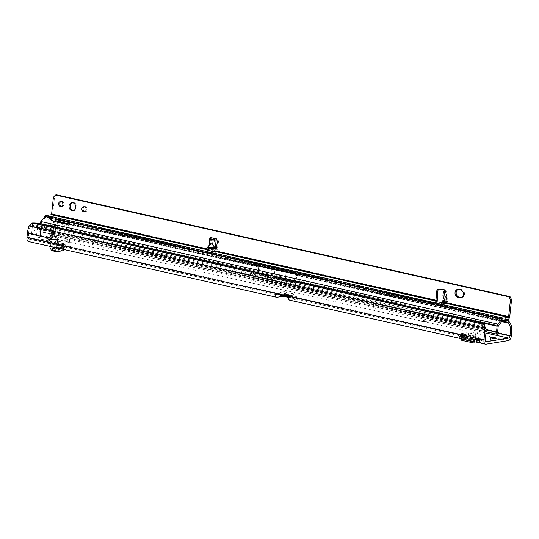 <?xml version="1.0" encoding="UTF-8"?>
<svg xmlns="http://www.w3.org/2000/svg" width="539" height="539" viewBox="0 0 539 539"><rect width="100%" height="100%" fill="white"/><g stroke="black" fill="none" stroke-linecap="round" stroke-linejoin="round"><path stroke-width="0.4" stroke-dasharray="2.69 2.02" d="M474.677 338.93L474.165 340.035A2.271 0.404 -173.9 0 1 473.572 339.92A2.271 0.404 -173.9 0 1 473.087 339.792L471.059 337.603A4.285 0.761 6.1 0 0 472.663 338.128A4.285 0.761 6.1 0 0 475.128 338.519L474.475 340.837L476.456 341.005L476.213 340.675A2.271 0.404 6.1 0 0 476.941 340.554L479.232 340.56L476.53 340.136A2.271 0.404 6.1 0 0 475.459 339.9L473.357 339.752A2.271 0.404 6.1 0 0 472.629 339.866L470.331 339.866L473.033 340.291A2.271 0.404 6.1 0 0 473.518 340.419A2.271 0.404 6.1 0 0 474.111 340.527L474.165 340.035M70.858 246.498L69.693 246.512L70.858 246.498M478.167 332.758L477.002 332.772L478.167 332.758M34.927 230.355A0.505 0.418 80.8 0 1 34.098 230.166A0.505 0.418 80.8 0 1 34.927 230.355M494.755 340.197A2.776 0.492 6.1 0 0 491.939 339.88A2.776 0.492 6.1 0 0 490.45 340.156A2.776 0.492 6.1 0 0 491.662 340.695A2.776 0.492 6.1 0 0 494.479 341.019A2.776 0.492 6.1 0 0 495.968 340.742A2.776 0.492 6.1 0 0 494.755 340.197M478.437 338.559A4.285 0.761 6.1 0 0 479.225 338.33A4.285 0.761 6.1 0 0 479.312 338.169L479.036 337.886A4.285 0.761 6.1 0 0 474.967 336.976L473.538 336.875A4.285 0.761 6.1 0 0 470.783 337.32L471.059 337.603M476.442 340.978L476.557 338.613L476.267 340.183A2.271 0.404 -173.9 0 0 476.988 340.062L476.941 340.554M475.128 338.519L476.489 338.627M478.848 338.984L480.249 338.755L485.383 339.907M477.318 338.014A3.025 2.5 80.8 0 1 478.005 337.778A3.025 2.5 80.8 0 1 478.8 337.805A3.025 2.5 80.8 0 1 480.249 338.755C481.462 340.197 481.792 340.803 481.246 340.567A3.025 0.532 6.1 0 0 479.279 340.001M276.763 274.27A0.505 0.418 -99.2 0 0 277.592 274.452A0.505 0.418 -99.2 0 0 276.763 274.27M49.554 237.558L48.928 237.295C48.362 236.85 49.184 236.715 51.387 236.897L49.15 236.837L49.015 237.248L49.736 237.51L51.906 234.485L53.038 235.489C52.391 233.973 51.569 234.108 50.572 235.887L49.716 237.537L48.395 237.78L48.921 236.843L50.935 237.847L48.726 240.32L50.841 238.002L48.914 237.584L50.019 226.521A1.011 0.539 102.7 0 1 50.686 225.443L55.187 224.723A1.011 0.539 102.7 0 1 55.301 224.723A1.011 0.539 102.7 0 1 55.638 225.619L54.54 235.941L55.099 236.587L58.387 237.207L58.522 239.767L57.639 239.073L57.963 237.12M54.547 239.37L52.667 239.518L54.547 239.37L56.582 236.736L54.54 235.941L54.015 236.877L54.479 236.473L52.937 237.052L48.813 236.951L51.906 234.485M49.15 236.837L48.928 237.295M50.996 239.612A2.621 1.321 49.5 0 0 51.367 239.451A2.621 1.321 49.5 0 0 51.636 238.817L51.832 238.548A2.621 0.869 -154.4 0 0 52.222 238.319A2.621 0.869 -154.4 0 0 52.014 237.672L50.996 239.612L49.965 240.104L48.665 239.761A2.621 2.399 120 0 0 50.915 238.555L51.454 238.865A2.621 2.399 -60 0 1 49.204 240.077L48.126 240.246L48.995 240.259M51.832 238.548L52.465 237.227A2.621 0.869 -154.4 0 0 52.856 236.998L51.367 239.451L48.928 240.273M48.665 239.761C48.092 239.316 48.914 239.181 51.124 239.363L51.313 238.487L50.437 238.912L52.862 237.16A2.621 1.63 -17.5 0 0 55.113 235.954C54.466 234.438 53.644 234.566 52.647 236.351L52.014 237.672L50.935 237.847M51.394 234.748L49.945 237.234L46.704 238.049L57.511 240.475L58.172 240.771L55.382 241.297L55.786 241.715L57.875 241.863L69.652 239.882L55.699 236.601L54.015 236.877L55.699 236.601L55.436 239.073L58.522 239.767L68.729 242.058L68.992 239.585M48.126 240.246L46.442 240.522L57.909 243.244L55.119 243.769L55.524 244.18L57.612 244.329L69.133 242.469L68.729 242.058M38.815 223.436L38.747 225.848L253.397 274.034L253.465 271.622M38.747 225.848L37.494 225.686A10.086 2.924 1.6 0 0 32.448 225.437L52.97 230.045L53.792 230.827L485.511 327.739L484.426 326.903L484.46 325.529M475.748 336.963L468.532 335.346L462.442 335.824A3.025 1.624 102.7 0 0 461.384 333.634A3.025 1.624 102.7 0 0 461.04 333.628L470.843 335.824L475.789 335.029L476.011 334.497L475.526 337.495L470.581 338.297L470.688 339.873A3.025 1.624 102.7 0 0 470.675 340.823M470.81 338.741L461.007 336.538L460.778 336.093L462.442 335.824A3.025 1.624 102.7 0 1 462.408 336.316L462.287 337.448L472.097 339.644L472.353 340.089L462.462 337.892L462.287 337.448M53.745 239.343L55.436 239.073L53.745 239.343L54.015 236.877M282.901 295.756L283.103 293.849L285.771 294.193L285.508 296.659L285.131 296.511M508.398 340.567L51.367 237.962L29.005 241.566A4.541 2.432 -77.3 0 1 28.486 241.553M480.613 342.851A3.025 0.532 -173.9 0 1 480.983 343.033L481.246 340.567L480.909 343.121M289.82 300.223A4.541 2.432 -77.3 0 0 290.339 300.236L296.389 299.185L294.813 298.747L295.076 296.282L296.659 296.713L290.602 297.771A2.015 1.078 -77.3 0 1 290.373 297.764A2.015 1.078 -77.3 0 1 289.726 296.901L288.587 295.729L477.217 338.074M474.111 340.527L474.475 340.837M463.264 338.384L459.107 337.454L462.475 336.909L466.633 337.838L463.264 338.384L463.27 339.159M55.167 244.719L50.282 245.508L56.507 247.246A3.025 2.5 80.8 0 1 58.428 245.299A3.025 2.5 80.8 0 1 59.229 245.326L65.859 244.261L58.549 242.617L55.429 242.254L55.167 244.719L65.596 246.727A0.505 0.418 -99.2 0 0 65.125 247.125L65.003 248.257A3.025 2.5 80.8 0 1 64.525 249.645M65.125 247.125L58.495 248.196A0.505 0.418 80.8 0 1 58.967 247.792L56.507 247.246A3.025 2.5 80.8 0 0 56.42 247.731L59.89 247.286A3.53 2.917 -99.2 0 0 58.805 247.145L59.101 249.651A1.011 0.835 -99.2 0 1 59.411 249.692L61.938 250.588L55.308 251.652M462.597 334.463L459.093 336.242L459.221 335.009L462.597 334.463L466.747 335.399L463.244 337.178L463.378 335.938L466.747 335.399M459.221 335.009L463.378 335.938M421.815 321.5L426.349 321.19L423.081 320.355L426.747 321.231L421.788 321.695L426.329 321.385L423.081 320.355M486.117 333.035L51.636 235.496L29.268 239.1A2.015 1.078 -77.3 0 1 29.039 239.094A2.015 1.078 -77.3 0 1 28.358 237.308L28.83 232.861L27.422 233.091L51.643 238.528M283.103 293.849L279.728 294.395M461.04 333.628L465.986 332.826L465.723 335.298M468.532 335.346L468.795 332.873L465.986 332.826M468.795 332.873L476.011 334.497M59.229 245.326L51.919 243.689L51.65 246.155M50.282 245.508L50.551 243.042L51.919 243.689M50.551 243.042L55.429 242.254M27.408 233.239L27.031 233.151M257.79 274.775L294.489 283.015L257.79 274.775L258.619 267.034L252.939 265.168L300.742 275.901L299.799 275.267L255.183 265.242L252.939 265.168M57.094 221.792L58.495 221.563A10.086 8.328 80.8 0 0 55.436 225.854L55.018 227.047L53.617 227.269L54.035 226.077A10.086 8.328 80.8 0 1 56.71 222.095M53.617 227.269L52.97 233.34A2.015 1.078 102.7 0 1 51.636 235.496M294.489 283.015L295.318 275.274L300.742 275.901M288.149 296.719L293.216 297.959L294.395 296.052A1.516 0.694 31.8 0 1 294.382 296.032L293.492 294.287L285.185 292.421L284.006 294.321L292.131 296.079L288.149 296.719L288.419 294.247L279.936 292.461L284.087 291.74A3.025 1.624 102.7 0 1 284.43 291.754A3.025 1.624 102.7 0 1 285.185 292.421L286.074 294.166A1.516 0.694 31.8 0 1 286.088 294.186L284.909 296.093A1.516 0.694 31.8 0 1 284.909 296.093L287.772 296.74M53.098 237.045L53.401 236.648L51.394 236.864L52.95 235.536L53.314 236.695M51.387 236.897L52.937 237.052L53.401 236.648L53.038 235.489M52.943 237.012L54.479 236.473M51.124 239.363L53.509 239.538L55.477 237.113A2.621 1.63 162.5 0 1 53.226 238.319L51.313 238.487L52.862 237.16L53.226 238.319M55.099 236.587L56.622 237.072L57.72 226.084A1.011 0.539 102.7 0 0 57.377 225.187A1.011 0.539 102.7 0 0 57.262 225.187L52.768 225.908A1.011 0.539 102.7 0 0 52.101 226.986L50.841 238.002M58.071 221.738L59.371 220.141A10.086 5.794 39.1 0 1 61.419 219.723L62.396 219.703L61.352 220.983L502.927 320.112M62.396 219.703L504.989 319.061L504.329 319.876M58.515 221.569A10.086 5.794 39.1 0 1 59.708 221.34L61.352 220.983M504.989 319.061L506.128 319.56A10.086 5.794 39.1 0 1 506.175 319.58M57.983 221.455L59.371 220.141L58.495 221.563L259.966 266.792L258.841 265.889L297.959 274.674L296.773 275.058L295.945 282.8L259.144 274.533L259.966 266.792M297.959 274.674L258.841 265.889M55.018 227.047L54.372 233.111A4.541 2.432 102.7 0 1 51.367 237.962M49.089 238.211L49.534 241.216L48.914 237.584M286.088 294.186L295.076 296.282L285.771 294.193L285.401 296.706M423.061 320.55L423.398 320.341M423.371 320.537L426.133 320.954M422.158 321.574L426.241 321.561L426.726 321.426L426.113 321.15M422.131 321.776L421.788 321.695M49.534 241.216L49.352 240.407L50.073 239.235M55.389 236.742L57.639 239.073M56.622 237.072L57.309 238.413M52.647 236.351A2.621 0.869 -154.4 0 1 52.856 236.998L53.193 236.56M52.856 238.642L52.687 239.559L49.514 239.343L53.031 236.668M49.015 237.248L50.572 235.887M284.956 296.214L286.074 294.166M288.062 297.299L294.227 298.687L293.216 297.959A1.516 0.694 31.8 0 1 293.203 297.939L294.382 296.032L295.076 296.282M293.203 297.939L292.313 296.187L293.492 294.287A3.025 1.624 -77.3 0 0 292.738 293.62A3.025 1.624 -77.3 0 0 292.394 293.607L288.419 294.247M292.131 296.079L284.006 294.321L284.895 296.073M279.674 294.934L283.824 294.213M274.21 278.245L274.89 269.406L275.106 269.85L274.89 269.406L255.183 265.242M279.195 279.364L280.091 270.969L279.856 270.524L280.091 270.969L279.856 270.524L274.89 269.406M295.945 282.8L259.144 274.533M285.246 280.246L286.142 271.851M270.632 276.965L271.528 268.57M28.358 237.308L277.497 293.236L276.096 293.465L277.497 293.236L276.433 293.917M486.03 344.172L480.983 343.06M288.372 298.283L289.726 296.901M287.186 295.951L288.587 295.729A1.516 1.246 80.8 0 0 288.446 295.689L277.646 293.263A1.516 1.246 80.8 0 0 277.497 293.236M257.42 272.781L257.15 275.247L274.176 278.697L272.566 279.343L484.426 326.903A10.086 2.924 1.6 0 0 482.21 325.522L481.347 325.212L481.415 322.794M274.236 276.285L274.176 278.697L481.347 325.212M32.515 223.025L32.448 225.437L31.046 225.302L251.787 274.674L251.497 275.207M36.591 234.822L52.997 238.292L53.792 230.827L37.386 227.357L36.591 234.822L28.385 232.936L30.285 225.733L29.362 225.881M31.579 233.697L32.38 226.239L30.285 225.733L31.046 225.302M52.997 238.292L28.83 232.861M473.033 340.291L473.087 339.792M470.783 337.32L472.683 339.375A2.271 0.404 -173.9 0 1 473.41 339.26L473.538 336.875L473.127 339.449M472.629 339.866L472.683 339.375M473.357 339.752L473.41 339.26M474.967 336.976L475.513 339.402A2.271 0.404 -173.9 0 1 476.584 339.644L479.036 337.886M475.459 339.9L475.513 339.402M476.53 340.136L476.584 339.644M479.312 338.169L476.988 340.062M476.213 340.675L476.267 340.183M36.564 234.815L37.696 226.818L37.366 227.357L32.401 226.239L31.606 233.704M32.38 226.239L32.731 225.7L32.38 226.239M470.843 335.824A3.025 1.624 -77.3 0 1 471.194 335.837A3.025 1.624 -77.3 0 1 472.245 338.027A3.025 1.624 -77.3 0 1 472.218 338.519L472.097 339.644M475.526 337.495L475.789 335.029M474.28 341.632L474.839 339.476A3.53 1.893 -77.3 0 0 474.731 339.449A3.53 1.893 -77.3 0 0 474.118 339.489L472.353 340.089M472.238 342.521L462.428 340.318L464.2 339.718A1.011 0.539 -77.3 0 1 464.375 339.705A1.011 0.539 -77.3 0 1 464.402 339.718L465.029 337.279A3.53 1.893 -77.3 0 0 464.921 337.246A3.53 1.893 -77.3 0 0 464.315 337.286L462.55 337.886M462.428 340.318A3.025 1.624 -77.3 0 1 461.91 340.352M460.933 339.018A3.025 1.624 -77.3 0 1 460.885 337.67L470.688 339.873M461.007 336.538L460.885 337.67M464.402 339.718L465.184 337.326L474.839 339.476M465.029 337.279L474.839 339.489L474.158 341.908M474.125 341.901L464.503 339.738L466.996 340.574L467.684 338.155M474.367 341.652L474.899 339.772M466.996 340.574L473.606 342.056M459.093 336.242L463.244 337.178M462.475 336.909L459.12 338.613M466.633 337.838L463.796 339.28M459.113 338.229L459.107 337.454M65.859 244.261A3.025 2.5 -99.2 0 0 65.064 244.234A3.025 2.5 -99.2 0 0 63.137 246.175A3.025 2.5 -99.2 0 0 63.05 246.66L62.928 247.792A0.505 0.418 80.8 0 1 62.416 248.176L56.123 249.193M58.286 245.083L58.549 242.617M62.996 250.682A3.025 2.5 80.8 0 1 61.938 250.588M59.89 247.286L62.416 248.176M52.472 250.723L52.424 250.339M52.485 250.716L59.014 249.665L58.805 247.145M55.618 247.644L58.623 247.172L55.645 247.65M51.218 250.904L56.096 250.123L55.706 247.63M56.096 250.123L59.101 249.651M270.713 275.766L270.45 278.232L268.86 278.488L255.567 275.503L257.15 275.247L253.397 274.034L251.787 274.674M73.58 210.533A4.036 3.328 -99.2 0 0 74.153 210.5A4.036 3.328 -99.2 0 0 76.861 206.626A4.036 3.328 -99.2 0 0 73.931 202.57A4.036 3.328 -99.2 0 0 72.866 202.536A4.036 3.328 -99.2 0 0 72.314 202.684M61.709 206.444A2.574 2.122 -99.2 0 0 62.288 206.444A2.574 2.122 -99.2 0 0 64.013 203.978A2.574 2.122 -99.2 0 0 62.147 201.391A2.574 2.122 -99.2 0 0 61.466 201.364A2.574 2.122 -99.2 0 0 60.92 201.552M84.98 211.665A2.574 2.122 -99.2 0 0 85.553 211.665A2.574 2.122 -99.2 0 0 87.278 209.199A2.574 2.122 -99.2 0 0 85.411 206.612A2.574 2.122 -99.2 0 0 84.738 206.592A2.574 2.122 -99.2 0 0 84.192 206.774M446.824 299.421L444.992 295.332L447.026 298.458C447.693 300.466 446.764 302.056 444.224 303.235A0.505 0.404 72.7 0 1 444.608 302.83L447.053 300.614L446.508 302.379L447.047 300.991L446.824 299.421L446.38 302.042L444.392 303.201L446.508 302.379L509.746 316.582M208.094 245.824L207.549 247.219L207.778 248.789L208.276 248.587L208.054 247.28L208.539 246.121L210.911 243.022A0.505 0.371 -31.6 0 0 211.16 242.779L210.466 242.732L208.094 245.824L212.858 246.188L213.208 247.367C212.925 248.681 211.847 249.611 209.981 250.157A0.505 0.404 72.7 0 1 210.311 250.723C212.844 249.544 213.781 247.953 213.114 245.946L211.16 242.779L211.275 239.639M447.053 300.614L446.986 298.747L446.642 299.569L445.032 295.581A0.505 0.371 -31.6 0 1 445.079 295.291L445.679 291.047A1.26 1.038 80.8 0 0 444.709 289.571L440.41 288.924A3.025 2.5 -99.2 0 0 439.77 288.924A3.025 2.5 -99.2 0 0 439.218 289.093M444.513 300.196L445.234 299.32L442.917 295.783M468.687 311.603L467.616 311.225L468.391 310.929L466.147 311.293L468.007 311.872L466.565 311.38L468.97 311.555M468.991 311.36L467.636 311.03L468.418 310.727L466.04 311.151L468.29 311.825M489.169 315.591L486.811 315.167L484.103 315.456L486.394 315.079L489.169 315.591M489.19 315.396L486.832 314.971L484.123 315.261L486.414 314.877L489.19 315.396M472.844 312.532L471.766 312.162L472.683 312L475.088 312.398L473.316 311.98L470.304 312.222L472.164 312.802L470.715 312.317L473.127 312.485M473.148 312.29L471.793 311.96L472.703 311.798L474.974 312.351M474.994 312.155L472.292 311.71L470.325 312.027L472.447 312.755M207.98 250.345L208.822 250.615L206.787 251.969L211.288 253.168A3.025 0.532 6.1 0 0 215.236 253.532L215.445 251.558M435.923 301.052L435.707 303.026A3.025 0.532 6.1 0 0 435.478 303.201A3.025 0.532 6.1 0 0 436.799 303.794A3.025 0.532 6.1 0 0 436.954 303.828L443.038 304.838L444.614 303.551L444.089 303.43A2.52 1.354 -77.3 0 0 444.203 303.188L444.392 303.201M479.683 314.096L480.444 313.974L477.338 312.721L480.013 314.021L473.505 313.24L479.683 314.096L480.471 313.779L477.359 312.526L480.033 313.826L473.525 313.044L479.703 313.9M461.222 297.555A4.036 3.328 -99.2 0 0 461.795 297.521A4.036 3.328 -99.2 0 0 464.503 293.654A4.036 3.328 -99.2 0 0 461.579 289.591L459.915 289.221A4.036 3.328 -99.2 0 0 458.851 289.187A4.036 3.328 -99.2 0 0 458.298 289.335M497.625 332.098L46.111 230.705L40.688 230.234A1.011 0.539 -77.3 0 1 40.304 229.331L40.93 223.496A1.011 0.539 -77.3 0 1 41.247 222.661L45.343 217.473A2.021 1.085 -77.3 0 1 46.051 216.995L51.946 216.045A2.52 1.354 102.7 0 0 52.721 213.976L54.385 198.379A4.036 3.328 80.8 0 1 55.658 195.805L56.42 195.152A0.505 0.418 -99.2 0 0 56.582 194.828M215.896 251.046L217.022 250.864L218.396 242.294A3.025 2.5 -99.2 0 0 216.395 238.629L212.164 237.362L211.045 237.544M211.261 237.611A1.26 1.038 80.8 0 1 212.164 237.362M213.949 239.599A1.516 0.808 -77.3 0 1 214.347 240.899L213.471 249.058A1.516 0.808 -77.3 0 1 212.42 250.682L209.455 250.487L209.759 250.231L208.276 248.587M52.721 213.976L207.778 248.789L209.455 250.487A2.52 1.354 102.7 0 1 209.348 250.729L210.082 250.803A3.025 1.624 102.7 0 0 210.089 250.79L210.311 250.723M208.822 250.615L209.348 250.729M51.946 216.045L54.709 217.493L207.522 251.801L207.731 249.826M444.614 303.551L443.247 303.477C442.081 303.188 441.852 303.012 442.559 302.931L442.795 300.728M443.806 303.605L443.88 302.224M207.939 250.648L211.968 251.167M444.096 291.788L445.962 291.687A1.516 0.808 102.7 0 1 446.09 291.7A1.516 0.808 102.7 0 1 446.595 293.041L445.726 301.2A1.516 0.808 102.7 0 1 444.675 302.817L446.332 303.194L443.995 303.322A3.025 1.624 -77.3 0 0 444.001 303.302L443.893 303.342M446.332 303.194A1.516 0.808 102.7 0 0 447.39 301.57L448.259 293.411A1.516 0.808 102.7 0 0 447.747 292.071A1.516 0.808 102.7 0 0 447.626 292.064L443.745 291.808L443.28 296.154M442.155 302.864L444.675 302.817M444.621 300.472L445.281 299.556M508.075 319.277L443.429 304.757L443.637 302.783M46.111 230.705L44.434 230.557L44.245 230.106L44.865 224.271L49.123 218.672A1.516 0.808 -77.3 0 1 49.649 218.308L54.709 217.493M51.663 221.259L51.171 219.771A2.776 1.745 -18.2 0 0 51.124 220.599A2.776 1.745 -18.2 0 0 51.663 221.259L53.819 222.654A4.036 2.533 -18.2 0 0 54.81 223.052L67.065 225.801A1.516 0.95 -18.2 0 0 68.682 225.464A1.516 0.95 -18.2 0 0 69.282 224.352A1.516 0.95 -18.2 0 0 68.621 223.84L68.426 223.8M55.921 220.754A1.011 0.633 161.8 0 1 56.049 220.249A2.776 1.745 -18.2 0 0 56.063 220.229L55.571 218.74M56.48 217.817L56.272 219.791A2.776 0.492 6.1 0 0 56.272 219.777A2.776 0.492 6.1 0 0 55.45 219.326M45.438 230.645L45.087 232.538L40.412 231.716A2.52 1.354 -77.3 0 1 40.317 231.703A2.52 1.354 -77.3 0 1 39.462 229.466L40.081 223.719M496.493 331.815L496.129 333.796L45.087 232.538M472.865 312.337L470.695 312.135L472.467 312.559M468.714 311.401L466.538 311.205L468.31 311.63M56.272 219.818L56.305 219.454L503.022 320.085M502.496 320.449L56.063 220.229L56.487 217.796M56.063 220.229L56.272 219.791M498.09 334.342L496.129 333.796M215.593 251.524L215.775 253.317L217.022 250.864L437.264 300.304M435.977 300.998L436.159 302.797L435.707 303.026L215.775 253.317M436.886 301.793L436.159 302.797M444.554 291.228L445.679 291.047L445.025 295.574L446.986 298.747A0.505 0.371 -31.6 0 1 447.026 298.458M443.557 291.99L445.329 292.178L444.992 295.332A0.505 0.505 0 0 0 445.025 295.574L447.047 300.991M210.931 238.346L210.466 242.732L212.858 246.188A0.505 0.371 -31.6 0 0 213.114 245.946M209.287 250.419L209.759 250.231A0.505 0.404 72.7 0 1 210.089 250.79M447.067 300.58L444.271 302.911A0.505 0.404 -107.3 0 1 444.385 302.898L443.954 303.201A0.505 0.505 0 0 1 444.271 302.911A0.505 0.404 -107.3 0 0 444.001 303.302L444.224 303.235M471.484 340.17L471.686 338.263M57.612 244.329L57.875 241.863M460.778 336.093L470.581 338.297M285.508 296.659L294.813 298.747M29.005 241.566L277.046 297.252M290.339 300.236L477.783 342.319M58.967 247.792L65.596 246.727M290.602 297.771L476.874 339.583M481.246 340.567L485.855 341.598M29.268 239.1L276.871 294.685M258.619 267.034L67.773 224.19M257.164 266.434L68.15 224.002M498.279 333.311L52.97 233.34M501.607 321.581L295.318 275.274M56.555 236.938L55.477 237.113L55.113 235.954M61.419 219.723L60.125 221.307M502.301 320.705L59.708 221.34M501.782 321.352L296.726 275.321M508.762 321.022L59.371 220.141M55.436 225.854L54.035 226.077M509.881 322.901L296.773 275.058M511.403 335.716L54.372 233.111M296.133 299.3L296.396 296.834M55.119 243.769L55.382 241.297M57.646 243.358L57.916 240.893M57.242 242.948L57.511 240.475M69.133 242.469L69.396 240.003M57.262 225.187L55.187 224.723M57.72 226.084L55.638 225.619M52.768 225.908L50.686 225.443M52.101 226.986L50.019 226.521M284.087 291.74L292.394 293.607M280.192 294.375L280.374 292.664M286.842 295.864L287.024 294.153M279.842 294.853L280.105 292.387M298.208 274.903L279.856 270.524M482.277 323.11L482.21 325.522M37.562 223.274L37.494 225.686M272.566 279.343L272.269 279.869M287.044 295.911L288.446 295.689M276.238 293.486L277.646 293.263M471.106 339.779L471.308 337.872M475.095 339.583L475.297 337.677M478.086 340.257L478.261 338.58M478.464 340.648L478.666 338.741M472.218 338.519L462.408 336.316M464.315 337.286L474.118 339.489M464.2 339.718L474.003 341.921M63.05 246.66L56.42 247.731M56.299 248.863L62.928 247.792M61.129 248.883L65.003 248.257M52.782 250.756L59.411 249.692M255.567 275.503L255.237 276.042M268.86 278.488L268.53 279.027M207.549 247.219L208.054 247.28M445.234 299.32L444.688 300.641M207.279 252.198L207.488 250.224M436.954 303.828L437.169 301.853M443.247 303.477L443.314 302.851M41.247 222.661L498.4 325.637M51.495 219.205L45.343 217.473M46.051 216.995L52.337 218.908M498.238 326.055L40.93 223.496M40.304 229.331L497.618 331.889M497.766 332.327L44.434 230.557L40.688 230.234M43.322 230.463L43.019 232.114M41.011 230.261L40.735 231.743M56.049 220.249L55.557 218.76M67.065 225.801L66.58 224.312M54.81 223.052L54.324 221.556M53.819 222.654L53.334 221.158M443.038 304.838L443.247 302.864M441.32 304.737L441.529 302.763M211.288 253.168L211.504 251.194M207.043 251.861L207.232 250.15M39.462 229.466L486.023 329.72M40.412 231.716L486.252 331.802M497.948 332.179L497.578 334.16M216.395 238.629L215.27 238.811M218.396 242.294L217.271 242.476M440.41 288.924L439.292 289.099M444.709 289.571L443.584 289.753M56.42 195.152L55.301 195.334M55.658 195.805L54.533 195.987M54.385 198.379L53.26 198.561M445.962 291.687L447.626 292.064M214.084 251.053L212.42 250.682M445.726 301.2L447.39 301.57M446.595 293.041L448.259 293.411M216.004 241.27L214.347 240.899M215.135 249.429L213.471 249.058M461.579 289.591L460.454 289.773M459.915 289.221L458.79 289.403M71.175 246.667L70.36 247.307L69.693 246.512M478.484 332.927L477.662 333.567L477.002 332.772M490.45 340.156L490.712 337.683M476.456 341.005L476.671 338.95M49.729 237.531L48.523 237.787M53.112 237.045L57.747 237.079M54.863 243.884L55.126 241.418M57.909 243.244L58.172 240.771M69.39 242.355L69.652 239.882M296.389 299.185L296.659 296.713M57.377 225.187L55.301 224.723M54.493 239.377L56.501 239.309M49.157 238.918L49.244 240.859M285.939 294.24L294.779 296.221M284.43 291.754L292.738 293.62M283.878 294.213L292.192 296.079M279.741 294.274L279.936 292.461M253.687 264.918L299.799 275.267M29.039 239.094L277.08 294.779M481.462 340.661L486.063 341.692M290.373 297.764L477.365 339.738M476.597 338.007L478.005 337.778M470.331 339.866L470.601 337.401M473.114 339.422L473.336 337.36M479.232 340.56L479.501 338.088M495.968 340.742L496.23 338.276M471.194 335.837L461.384 333.634M472.265 340.096L462.462 337.892M464.921 337.246L474.731 339.449M470.641 338.297L460.832 336.093M464.375 339.705L474.179 341.908M65.064 244.234L58.428 245.299M62.591 248.196L55.962 249.267M65.462 246.721L58.832 247.792M477.581 339.61L479.225 338.33M72.866 202.536L71.748 202.711M61.466 201.364L60.348 201.546M84.738 206.592L83.612 206.767M206.787 251.969L206.996 249.995M211.773 237.335L210.648 237.517M497.787 332.334L44.414 230.551M51.124 220.599L50.639 219.11M69.282 224.352L68.79 222.856M435.478 303.201L435.687 301.227M486.245 331.808L40.317 231.703M439.77 288.924L438.645 289.106M443.408 292.003L444.432 292.084M446.09 291.7L447.747 292.071M445.248 299.697L444.695 301.031M446.656 301.564L446.831 300.89M85.553 211.665L84.428 211.847M62.288 206.444L61.163 206.626M74.153 210.5L73.028 210.682M461.795 297.521L460.67 297.703M458.851 289.187L457.726 289.369"/><path stroke-width="0.81" d="M495.018 337.731A2.776 0.492 6.1 0 0 492.201 337.414A2.776 0.492 6.1 0 0 490.712 337.683A2.776 0.492 6.1 0 0 491.925 338.229A2.776 0.492 6.1 0 0 494.741 338.553A2.776 0.492 6.1 0 0 496.23 338.276A2.776 0.492 6.1 0 0 495.018 337.731M476.489 338.627L476.557 338.613A4.285 0.761 6.1 0 0 478.437 338.559M480.983 343.033C480.687 343.222 479.973 341.874 478.848 338.984A3.025 2.5 -99.2 0 0 477.399 338.027A3.025 2.5 -99.2 0 0 476.597 338.007A3.025 2.5 -99.2 0 0 475.816 338.303L476.813 342.204L477.783 342.319A3.025 0.532 -173.9 0 1 480.613 342.851M52.445 231.063L40.951 228.637L40.149 236.102L51.643 238.528L52.445 231.063L29.362 225.881L32.515 223.025A10.086 2.924 1.6 0 1 37.562 223.274L482.277 323.11A10.086 2.924 1.6 0 1 484.494 324.491L484.11 327.968A10.086 8.328 -99.2 0 1 484.709 330.602L486.111 330.373A10.086 8.328 -99.2 0 0 485.511 327.739L484.11 327.968L267.122 279.256C267.418 277.444 268.085 276.366 269.129 276.022L270.713 275.766M285.131 296.511L282.84 296.315L277.046 297.252A4.541 2.432 102.7 0 1 276.527 297.238A4.541 2.432 102.7 0 1 275.072 295.298L276.433 293.917A2.015 1.078 102.7 0 0 277.08 294.779A2.015 1.078 102.7 0 0 277.309 294.786L279.728 294.395M506.175 319.58A10.086 5.794 39.1 0 1 508.762 321.022L509.881 322.901A10.086 8.328 80.8 0 1 511.902 328.325L511.403 335.716A4.541 2.432 -77.3 0 1 508.398 340.567L486.03 344.172A4.541 2.432 102.7 0 1 485.511 344.158A4.541 2.432 102.7 0 1 483.982 340.136L484.709 330.602M479.279 340.001A3.025 0.532 6.1 0 0 478.046 339.846L477.783 342.319M504.329 319.876L503.952 320.341L505.306 321.379A10.086 5.794 39.1 0 1 507.462 322.625L508.479 323.124A10.086 8.328 80.8 0 1 510.494 328.554L509.995 335.938A2.015 1.078 -77.3 0 1 508.661 338.094L486.299 341.699A2.015 1.078 102.7 0 1 486.063 341.692A2.015 1.078 102.7 0 1 485.383 339.907L486.111 330.373M276.527 297.238L28.486 241.553A4.541 2.432 -77.3 0 1 26.95 237.531L27.408 233.239M26.95 237.531L276.096 293.465A1.516 1.246 80.8 0 1 276.238 293.486L287.044 295.911A1.516 1.246 80.8 0 1 287.186 295.951L475.816 338.303L477.217 338.074L477.365 339.738L478.046 339.846L476.874 339.583M56.71 222.095A10.086 8.328 80.8 0 1 57.094 221.792L58.071 221.738A10.086 5.794 39.1 0 1 58.515 221.569M508.762 321.022L507.462 322.625L501.782 321.352M68.15 224.002L58.252 221.516M509.881 322.901L508.479 323.124L501.607 321.581M67.773 224.19L57.094 221.792L57.983 221.455M512.05 329.646L510.642 329.875M285.401 296.706L288.062 297.299M285.508 296.659L284.909 296.093M287.772 296.74L280.112 295.129L279.741 294.274M276.554 293.56L276.433 293.917M276.096 293.465L275.072 295.298M476.813 342.204L289.82 300.223A4.541 2.432 -77.3 0 1 288.372 298.283L287.186 295.951M485.12 327.389L484.494 324.491L272.626 276.931L270.861 280.091M485.134 327.402L485.511 327.739M484.857 331.916L486.259 331.694M40.149 236.102L27.031 233.151L28.971 225.949L29.362 225.881L250.089 275.429L251.854 272.262L253.465 271.622M40.951 228.637L28.971 225.949M470.675 340.823A3.025 1.624 102.7 0 0 471.713 342.555A3.025 1.624 102.7 0 0 472.238 342.521L474.003 341.921A1.011 0.539 -77.3 0 1 474.179 341.908A1.011 0.539 -77.3 0 1 474.205 341.915L474.28 341.632M471.713 342.555L461.91 340.352A3.025 1.624 -77.3 0 1 460.933 339.018M473.606 342.056L474.212 342.191L474.367 341.652M463.796 339.28L463.277 339.543L463.27 339.159M459.113 338.229L459.12 338.613L463.277 339.543M64.525 249.645A3.025 2.5 80.8 0 1 62.996 250.682L56.366 251.753A3.025 2.5 -99.2 0 0 58.374 249.328L61.129 248.883M53.26 248.351L56.406 247.846L56.299 248.863A0.505 0.418 -99.2 0 1 55.786 249.247L53.26 248.351A3.53 2.917 -99.2 0 0 52.168 248.216L55.618 247.644M56.366 251.753A3.025 2.5 -99.2 0 1 55.308 251.652L52.782 250.756A1.011 0.835 -99.2 0 0 52.472 250.723L52.168 248.216M58.488 248.29L58.374 249.328M52.424 250.339L52.094 248.223L55.645 247.65M52.472 250.716L51.218 250.904L50.828 248.418M72.812 202.752A4.036 3.328 -99.2 0 0 71.748 202.711A4.036 3.328 -99.2 0 0 69.039 206.585A4.036 3.328 -99.2 0 0 71.963 210.648A4.036 3.328 -99.2 0 0 73.028 210.682A4.036 3.328 -99.2 0 0 75.736 206.808A4.036 3.328 -99.2 0 0 72.812 202.752M72.314 202.684A4.036 3.328 -99.2 0 0 70.185 206.754A4.036 3.328 -99.2 0 0 73.088 210.466A4.036 3.328 -99.2 0 0 73.58 210.533M61.022 201.566A2.574 2.122 -99.2 0 0 60.348 201.546A2.574 2.122 -99.2 0 0 58.616 204.018A2.574 2.122 -99.2 0 0 60.483 206.605A2.574 2.122 -99.2 0 0 61.163 206.626A2.574 2.122 -99.2 0 0 62.888 204.153A2.574 2.122 -99.2 0 0 61.022 201.566M60.92 201.552A2.574 2.122 -99.2 0 0 59.775 204.18A2.574 2.122 -99.2 0 0 61.608 206.424A2.574 2.122 -99.2 0 0 61.709 206.444M84.293 206.794A2.574 2.122 -99.2 0 0 83.612 206.767A2.574 2.122 -99.2 0 0 81.888 209.24A2.574 2.122 -99.2 0 0 83.754 211.827A2.574 2.122 -99.2 0 0 84.428 211.847A2.574 2.122 -99.2 0 0 86.152 209.381A2.574 2.122 -99.2 0 0 84.293 206.794M84.192 206.774A2.574 2.122 -99.2 0 0 83.04 209.408A2.574 2.122 -99.2 0 0 84.872 211.645A2.574 2.122 -99.2 0 0 84.98 211.665M207.973 248.25L207.717 247.441L209.044 245.71C210.608 243.877 211.827 243.439 212.689 244.383L214.643 247.556L214.178 248.351L212.204 248.964L207.973 248.25L214.178 248.351M443.28 296.154C442.681 295.264 442.849 296.019 443.786 298.411L444.729 300.897L443.482 301.261C442.297 301.18 442.068 301.005 442.795 300.728L444.513 300.196M207.939 250.648L208.155 249.308L206.996 249.995L211.504 251.194A3.025 0.532 6.1 0 0 215.445 251.558L215.896 251.046L217.271 242.476A3.025 2.5 -99.2 0 0 215.27 238.811L211.045 237.544A1.26 1.038 -99.2 0 0 209.806 238.528C209.496 239.073 210.244 239.579 212.056 240.05L213.154 240.044L212.689 244.383M444.096 291.788L443.321 291.97L444.554 291.228A1.26 1.038 -99.2 0 0 443.584 289.753L439.292 289.099A3.025 2.5 -99.2 0 0 438.645 289.106A3.025 2.5 -99.2 0 0 436.617 291.714L435.923 301.052A3.025 0.532 6.1 0 0 435.687 301.227A3.025 0.532 6.1 0 0 437.014 301.82A3.025 0.532 6.1 0 0 437.169 301.853L443.247 302.864L443.88 302.224L508.621 316.764L508.29 317.303L503.237 318.111A3.53 1.893 102.7 0 0 502.011 318.96L497.908 324.141A2.52 1.354 102.7 0 0 497.12 326.236L496.493 332.071A2.52 1.354 102.7 0 0 497.349 334.301A2.52 1.354 102.7 0 0 497.443 334.315L498.09 334.342L498.454 332.361L497.625 332.098M458.298 289.335A4.036 3.328 -99.2 0 0 456.162 293.405A4.036 3.328 -99.2 0 0 459.073 297.117L460.73 297.488A4.036 3.328 -99.2 0 0 461.222 297.555M40.081 223.719L40.088 223.631A2.52 1.354 -77.3 0 1 40.883 221.542L44.98 216.361A3.53 1.893 -77.3 0 1 46.206 215.512L51.259 214.697L51.596 214.158L53.26 198.561A4.036 3.328 80.8 0 1 54.533 195.987L55.301 195.334A0.505 0.418 -99.2 0 0 55.456 195.01L56.582 194.828L510.062 296.639A0.505 0.418 -99.2 0 0 510.143 297.009L510.736 297.973A4.036 3.328 80.8 0 1 511.41 300.984L509.746 316.582A2.52 1.354 -77.3 0 1 508.075 319.277L503.022 320.085A1.516 0.808 102.7 0 0 502.496 320.449L498.238 326.055L497.618 331.889L498.454 332.361M439.218 289.093A3.025 2.5 -99.2 0 0 437.742 291.532L437.264 300.304L436.139 300.486L215.896 251.046M209.044 245.71L209.806 238.528L210.931 238.346A1.26 1.038 80.8 0 1 211.261 237.611M210.931 238.346L211.275 239.639L215.371 239.922A1.516 0.808 -77.3 0 1 215.492 239.929A1.516 0.808 -77.3 0 1 216.004 241.27L215.135 249.429A1.516 0.808 -77.3 0 1 214.084 251.053L211.396 251.167M211.275 239.639L212.056 240.05M215.371 239.922L211.49 239.666M459.605 297.669A4.036 3.328 -99.2 0 0 460.67 297.703A4.036 3.328 -99.2 0 0 463.378 293.829A4.036 3.328 -99.2 0 0 460.454 289.773L458.79 289.403A4.036 3.328 -99.2 0 0 457.726 289.369A4.036 3.328 -99.2 0 0 455.017 293.243A4.036 3.328 -99.2 0 0 457.948 297.299L460.73 297.488M444.729 300.897L444.277 301.294L444.621 300.472M55.456 195.01L508.937 296.814A0.505 0.418 -99.2 0 0 509.018 297.191L509.611 298.155A4.036 3.328 80.8 0 1 510.292 301.166L508.621 316.764M442.155 302.864L442.357 300.984L442.795 300.728M442.917 295.783L443.408 292.003M51.259 214.697L207.731 249.826L207.683 250.271M55.45 219.326A2.776 0.492 6.1 0 0 52.337 218.908L51.495 219.205A2.776 1.745 -18.2 0 0 51.165 219.764L53.334 221.158A4.036 2.533 -18.2 0 0 54.324 221.556L66.58 224.312A1.516 0.95 -18.2 0 0 68.19 223.975A1.516 0.95 -18.2 0 0 68.79 222.856A1.516 0.95 -18.2 0 0 68.13 222.351L55.874 219.595A1.011 0.633 161.8 0 1 55.429 219.258A1.011 0.633 161.8 0 1 55.557 218.76A2.776 1.745 -18.2 0 0 55.571 218.74L56.48 217.817A2.776 0.492 6.1 0 0 56.487 217.796A2.776 0.492 6.1 0 0 52.552 216.934L51.003 217.709A2.776 1.745 -18.2 0 0 50.639 219.11A2.776 1.745 -18.2 0 0 51.171 219.771M68.426 223.8L56.359 221.091A1.011 0.633 161.8 0 1 55.921 220.754L55.429 219.258M44.98 216.361L51.003 217.709L51.495 219.205M215.445 251.558L435.923 301.052L435.883 301.442M52.337 218.908L52.552 216.934L46.206 215.512M435.977 300.998L436.031 301.523M437.264 300.304L436.886 301.793M510.062 296.639L508.937 296.814M32.515 223.025L251.854 272.262M485.855 341.598L486.299 341.699M508.661 338.094L486.117 333.035M276.871 294.685L277.309 294.786M478.848 338.984L483.982 340.136M250.089 275.429L267.122 279.256M509.995 335.938L498.279 333.311M502.927 320.112L503.952 320.341M506.101 319.593L504.841 321.143M505.306 321.379L502.301 320.705M511.902 328.325L510.494 328.554M282.84 296.315L282.901 295.756M280.112 295.129L280.192 294.375M286.761 296.618L286.842 295.864M274.236 276.285L272.626 276.931M56.123 249.193L55.786 249.247M253.829 276.271C254.125 274.459 254.792 273.381 255.83 273.037L269.129 276.022M255.83 273.037L257.42 272.781M443.786 298.411L444.554 291.228M443.314 302.851L443.482 301.261M208.155 249.308L51.596 214.158M208.734 248.567L208.532 250.473M212.204 248.964L211.968 251.167M40.883 221.542L497.908 324.141M55.571 218.74L502.011 318.96M56.359 221.091L55.874 219.595M68.561 223.658L68.13 222.351M56.48 217.817L503.237 318.111M443.637 302.783L508.29 317.303M497.12 326.236L40.088 223.631M486.023 329.72L496.493 332.071M486.252 331.802L497.254 334.274M498.13 332.368L497.766 334.348M437.742 291.532L436.617 291.714M511.41 300.984L510.292 301.166M510.736 297.973L509.611 298.155M510.143 297.009L509.018 297.191M214.643 247.556L207.717 247.441M459.073 297.117L457.948 297.299M480.909 343.121L485.511 344.158M497.349 334.301L486.245 331.808M215.492 239.929L213.835 239.559"/></g></svg>
